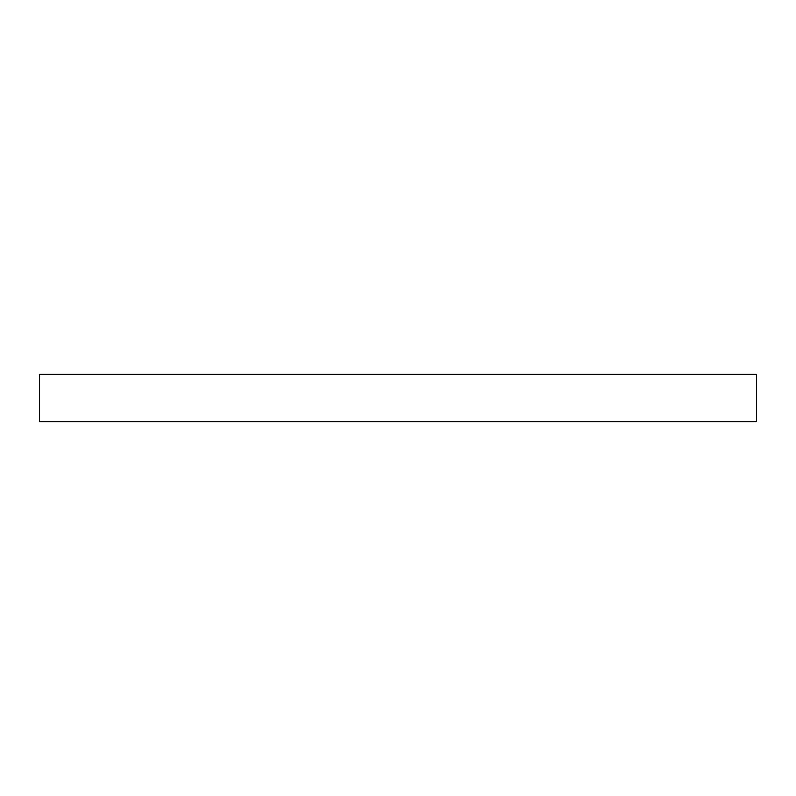 <?xml version="1.0" encoding="UTF-8"?>
<svg xmlns="http://www.w3.org/2000/svg" width="796" height="796" viewBox="0 0 796 796"><rect width="100%" height="100%" fill="white"/><g stroke="black" fill="none" stroke-linecap="round" stroke-linejoin="round"><path stroke-width="1.19" d="M756.2 374.379L39.8 374.379L39.8 421.621L756.2 421.621L756.2 374.379L756.2 421.621L39.8 421.621L39.8 374.379L756.2 374.379"/></g></svg>
